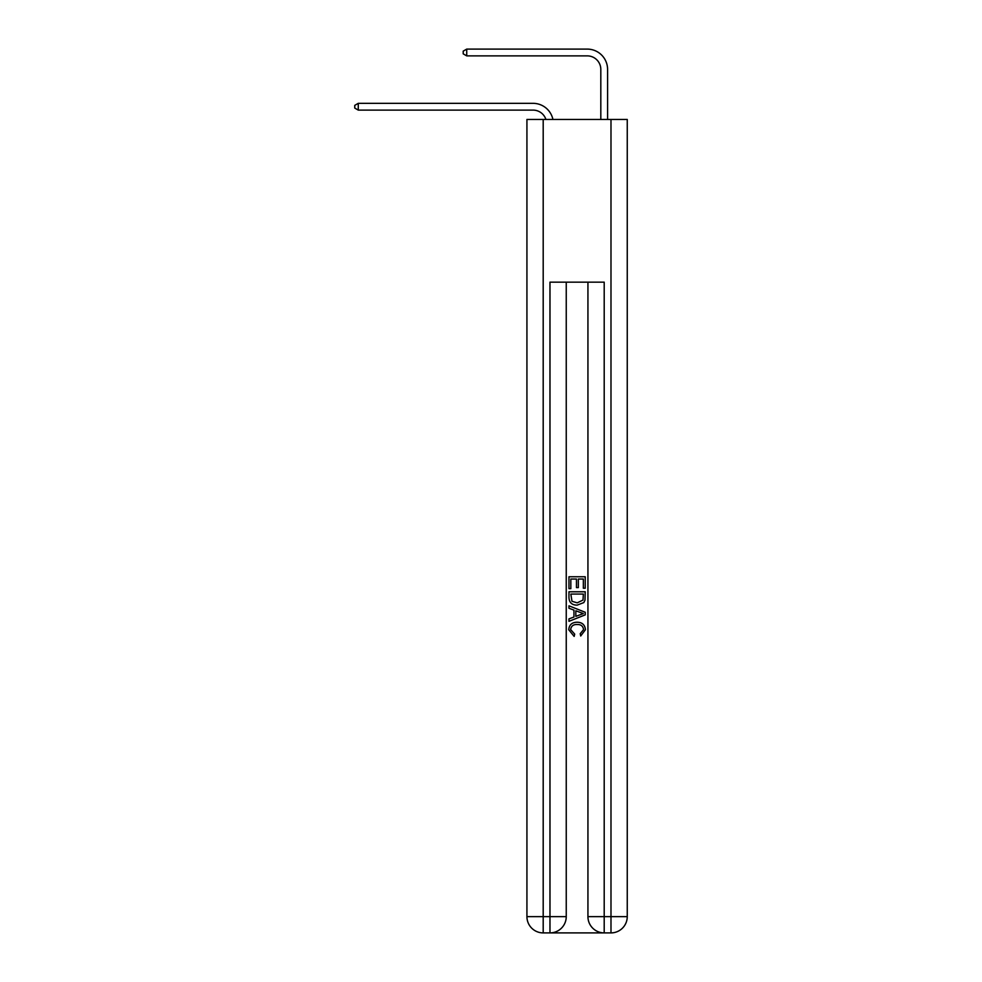 <?xml version="1.0" encoding="UTF-8"?>
<svg xmlns="http://www.w3.org/2000/svg" width="982" height="982" viewBox="0 0 982 982"><rect width="100%" height="100%" fill="white"/><g stroke="black" fill="none" stroke-linecap="round" stroke-linejoin="round"><path stroke-width="1.47" d="M533.03 110.107A13.552 13.552 -34.2 0 1 545.918 119.46A13.552 13.552 -31.8 0 0 533.03 110.107L358.27 110.107L354.748 108.069L354.748 105.369L358.27 103.331L533.03 103.331A20.34 20.34 145.8 0 1 552.927 119.46M600.812 119.46L600.812 69.44A13.552 13.552 131.8 0 0 587.261 55.876L466.732 55.876L463.209 53.85L463.209 51.138L466.732 49.1L587.261 49.1A20.34 20.34 44.5 0 1 607.588 69.44L607.588 119.46M551.197 932.9L602.985 932.9M543.193 119.46L543.193 916.636L526.929 916.636L526.929 119.46L627.253 119.46L627.253 916.636L610.988 916.636L610.988 119.46M604.2 932.9L604.2 916.636L587.936 916.636A16.264 16.264 0 0 0 604.2 932.9L610.988 932.9L610.988 916.636L604.2 916.636L604.2 282.153L549.969 282.153L549.969 916.636L543.193 916.636L543.193 932.9L549.969 932.9A16.264 16.264 0 0 0 566.246 916.636L549.969 916.636L549.969 932.9M566.246 282.153L566.246 916.636M587.936 916.636L587.936 282.153M610.988 932.9A16.264 16.264 0 0 0 627.253 916.636M526.929 916.636A16.264 16.264 0 0 0 543.193 932.9M568.959 588.648L568.959 576.765L585.223 576.765L585.223 588.23L583.345 588.23L583.345 579.049L578.337 579.049L578.337 587.604L576.459 587.604L576.459 579.049L570.837 579.049L570.837 588.648L568.959 588.648M568.959 597.608L568.959 591.778L585.223 591.778L584.99 600.211L583.824 602.58L577.183 605.121C571.978 605.145 569.229 602.641 568.959 597.608M570.837 594.073L571.978 601.266L577.207 602.838L583.013 600.063L583.345 594.073L570.837 594.073M568.959 608.251L568.959 605.82L585.223 612.277L585.223 614.867L568.959 621.324L568.959 618.893L573.954 617.04L573.954 610.104L568.959 608.251M580.337 612.461L575.833 610.792L575.833 616.352L583.345 613.578L580.337 612.461M570.628 629.56L574.691 634.114L574.163 636.41L568.75 629.769C569.179 624.773 572.003 622.257 577.207 622.232C582.203 622.33 584.953 624.834 585.432 629.72L580.706 635.992L580.215 633.697L583.553 629.609C583.075 626.099 580.963 624.405 577.22 624.527C573.414 624.319 571.217 626 570.628 629.56M358.27 110.107L358.27 103.331L533.03 103.331M600.812 69.44A13.552 13.552 -135.5 0 0 587.261 55.876A13.552 13.552 -135.5 0 1 600.812 69.44A13.552 13.552 -135.5 0 0 587.261 55.876A13.552 13.552 -135.5 0 1 600.812 69.44A13.552 13.552 -135.5 0 0 587.261 55.876A13.552 13.552 -135.5 0 1 600.812 69.44A13.552 13.552 -135.5 0 0 587.261 55.876A13.552 13.552 -135.5 0 1 600.812 69.44A13.552 13.552 -135.5 0 0 587.261 55.876A13.552 13.552 -135.5 0 1 600.812 69.44A13.552 13.552 -135.5 0 0 587.261 55.876A13.552 13.552 -135.5 0 1 600.812 69.44A13.552 13.552 -135.5 0 0 587.261 55.876A13.552 13.552 -135.5 0 1 600.812 69.44A13.552 13.552 -135.5 0 0 587.261 55.876A13.552 13.552 -135.5 0 1 600.812 69.44A13.552 13.552 -135.5 0 0 587.261 55.876A13.552 13.552 -135.5 0 1 600.812 69.44A13.552 13.552 -135.5 0 0 587.261 55.876A13.552 13.552 -135.5 0 1 600.812 69.44A13.552 13.552 -135.5 0 0 587.261 55.876A13.552 13.552 -135.5 0 1 600.812 69.44A13.552 13.552 -135.5 0 0 587.261 55.876A13.552 13.552 -135.5 0 1 600.812 69.44A13.552 13.552 -135.5 0 0 587.261 55.876A13.552 13.552 -135.5 0 1 600.812 69.44A13.552 13.552 -135.5 0 0 587.261 55.876A13.552 13.552 -135.5 0 1 600.812 69.44A13.552 13.552 -135.5 0 0 587.261 55.876A13.552 13.552 -135.5 0 1 600.812 69.44A13.552 13.552 -135.5 0 0 587.261 55.876A13.552 13.552 -135.5 0 1 600.812 69.44A13.552 13.552 -135.5 0 0 587.261 55.876A13.552 13.552 -135.5 0 1 600.812 69.44A13.552 13.552 -135.5 0 0 587.261 55.876A13.552 13.552 -135.5 0 1 600.812 69.44M466.732 49.1L466.732 55.876"/></g></svg>
